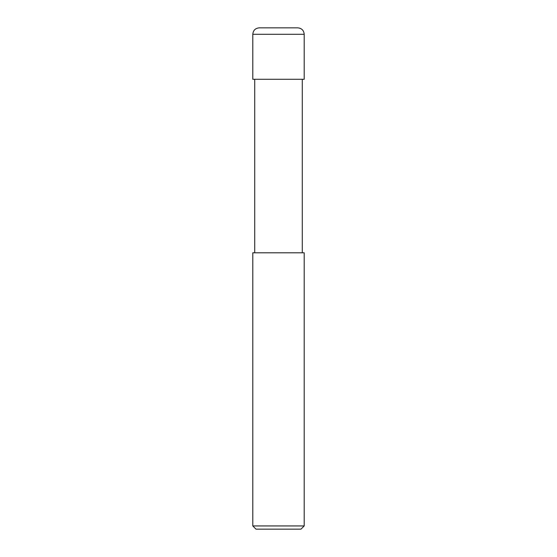 <?xml version="1.0" encoding="UTF-8"?>
<svg xmlns="http://www.w3.org/2000/svg" width="557" height="557" viewBox="0 0 557 557"><rect width="100%" height="100%" fill="white"/><g stroke="black" fill="none" stroke-linecap="round" stroke-linejoin="round"><path stroke-width="0.84" d="M252.794 79.268L304.206 79.268L304.206 34.276C303.83 30.37 301.685 28.233 297.779 27.85L259.221 27.85C255.315 28.233 253.17 30.37 252.794 34.276L252.794 79.268L252.794 34.276C253.17 30.37 255.315 28.233 259.221 27.85L297.779 27.85C301.685 28.233 303.83 30.37 304.206 34.276L252.794 34.276L304.206 34.276L304.206 79.268L252.794 79.268M256.004 529.15L300.996 529.15L304.206 525.933L304.206 252.794L252.794 252.794L252.794 525.933L256.004 529.15L252.794 525.933L252.794 252.794L304.206 252.794L304.206 525.933L252.794 525.933L304.206 525.933L300.996 529.15L256.004 529.15M254.723 79.268L254.723 252.794L254.723 79.268M302.277 252.794L302.277 79.268L302.277 252.794"/></g></svg>
